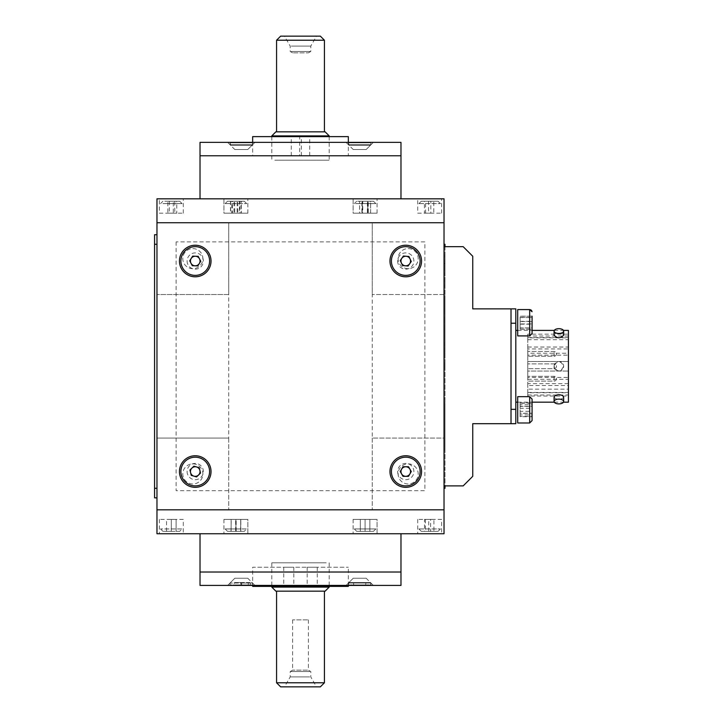 <?xml version="1.0" encoding="UTF-8"?>
<svg xmlns="http://www.w3.org/2000/svg" width="723" height="723" viewBox="0 0 723 723"><rect width="100%" height="100%" fill="white"/><g stroke="black" fill="none" stroke-linecap="round" stroke-linejoin="round"><path stroke-width="0.54" stroke-dasharray="3.62 2.71" d="M444.03 294.514L372.264 294.514L444.03 294.514L444.03 438.057L372.264 438.057L372.264 222.747L444.03 222.747L444.03 294.514M228.73 438.057L228.73 509.823L228.73 438.057L156.963 438.057L228.73 438.057L228.73 294.514L156.963 294.514L228.73 294.514L228.73 222.747L228.73 294.514M192.842 248.585A10.05 10.05 0 0 1 201.545 263.66A10.05 10.05 0 0 1 184.139 263.66A10.05 10.05 0 0 1 192.842 248.585A10.05 10.05 0 0 1 201.545 263.66A10.05 10.05 0 0 1 184.139 263.66A10.05 10.05 0 0 1 192.842 248.585M372.264 438.057L372.264 509.823L372.264 438.057L444.03 438.057L444.03 509.823L156.963 509.823L156.963 222.747L156.963 509.823L156.963 222.747L156.963 509.823L156.963 222.747L156.963 509.823L156.963 222.747L444.03 222.747L156.963 222.747L444.03 222.747L156.963 222.747L444.03 222.747L156.963 222.747L156.963 509.823L444.03 509.823L156.963 509.823L444.03 509.823L156.963 509.823L444.03 509.823L444.03 222.747L444.03 509.823L444.03 222.747L156.963 222.747L372.264 222.747L372.264 294.514M192.842 463.886A10.05 10.05 0 0 1 201.545 478.96A10.05 10.05 0 0 1 184.139 478.96A10.05 10.05 0 0 1 192.842 463.886A10.05 10.05 0 0 1 201.545 478.96A10.05 10.05 0 0 1 184.139 478.96A10.05 10.05 0 0 1 192.842 463.886M178.491 509.823L422.503 509.823L178.491 509.823M240.813 509.823L230.999 509.823L240.813 509.823M176.222 509.823L166.407 509.823L176.222 509.823M369.995 509.823L360.181 509.823L369.995 509.823M434.586 509.823L424.772 509.823L434.586 509.823M408.152 463.886A10.05 10.05 0 0 1 416.855 478.96A10.05 10.05 0 0 1 399.448 478.96A10.05 10.05 0 0 1 408.152 463.886A10.05 10.05 0 0 1 416.855 478.96A10.05 10.05 0 0 1 399.448 478.96A10.05 10.05 0 0 1 408.152 463.886M408.152 248.585A10.05 10.05 0 0 1 416.855 263.66A10.05 10.05 0 0 1 399.448 263.66A10.05 10.05 0 0 1 408.152 248.585A10.05 10.05 0 0 1 416.855 263.66A10.05 10.05 0 0 1 399.448 263.66A10.05 10.05 0 0 1 408.152 248.585M289.327 222.747L420.705 222.747L289.327 222.747M424.772 222.747L434.586 222.747L424.772 222.747M360.181 222.747L369.995 222.747L360.181 222.747M230.999 222.747L240.813 222.747L230.999 222.747M166.407 222.747L176.222 222.747L166.407 222.747M377.054 519.394L353.131 519.394L377.054 519.394L377.054 533.746L353.131 533.746L377.054 533.746L353.131 533.746L377.054 533.746L377.054 519.394L353.131 519.394L377.054 519.394M183.271 519.394L159.349 519.394L183.271 519.394L183.271 533.746L159.349 533.746L183.271 533.746M231.125 572.02L369.869 572.02L231.125 572.02M364.609 572.02L354.794 572.02L364.609 572.02M246.2 572.02L236.385 572.02L246.2 572.02M200.018 572.02L400.976 572.02L200.018 572.02M400.976 533.746L200.018 533.746L400.976 533.746M441.645 519.394L417.722 519.394L441.645 519.394L441.645 533.746L417.722 533.746L441.645 533.746M247.862 519.394L223.94 519.394L247.862 519.394L247.862 533.746L223.94 533.746L247.862 533.746L223.94 533.746L247.862 533.746L247.862 519.394L223.94 519.394L247.862 519.394M156.963 533.746L444.03 533.746M444.03 198.825L156.963 198.825M369.869 155.761L231.125 155.761L369.869 155.761M236.385 155.761L246.2 155.761L236.385 155.761M354.794 155.761L364.609 155.761L354.794 155.761M400.976 155.761L200.018 155.761L400.976 155.761M200.018 198.825L400.976 198.825L200.018 198.825M159.349 213.177L183.271 213.177L159.349 213.177L159.349 198.825L183.271 198.825L159.349 198.825M223.94 213.177L247.862 213.177L223.94 213.177L223.94 198.825L247.862 198.825L223.94 198.825L247.862 198.825L223.94 198.825L223.94 213.177L247.862 213.177L223.94 213.177M353.131 213.177L377.054 213.177L353.131 213.177L353.131 198.825L377.054 198.825L353.131 198.825L377.054 198.825L353.131 198.825L353.131 213.177L377.054 213.177L353.131 213.177M417.722 213.177L441.645 213.177L417.722 213.177L417.722 198.825L441.645 198.825L417.722 198.825M357.74 201.22L373.466 201.22L357.74 201.22M355.644 203.606L375.852 203.606L355.644 203.606M367.962 201.22L359.566 201.22L367.962 201.22L367.962 213.177L370.61 213.177L370.61 201.22M370.61 213.177L367.736 213.177L367.736 201.22M367.736 213.177L362.214 213.177L362.214 201.22M362.214 213.177L359.566 213.177L359.566 201.22M359.566 213.177L362.44 213.177L362.44 201.22M362.44 213.177L367.962 213.177M228.052 201.22L244.275 201.22L228.052 201.22M225.802 203.606L246.67 203.606L225.802 203.606M241.346 201.22L230.456 201.22L241.346 201.22L241.346 213.177L239.44 213.177L239.44 201.22M239.44 213.177L233.99 213.177L233.99 201.22M230.456 201.22L230.456 213.177L232.372 213.177L232.372 201.22M232.372 213.177L237.813 213.177L237.813 201.22M237.813 213.177L241.346 213.177M227.736 201.22L244.275 201.22L227.736 201.22M225.395 203.606L246.67 203.606L225.395 203.606M241.175 201.22L230.637 201.22L241.175 201.22L241.175 213.177L239.973 213.177L239.973 201.22M239.973 213.177L234.704 213.177L234.704 201.22M234.704 213.177L230.637 213.177L230.637 201.22M230.637 213.177L231.839 213.177L231.839 201.22M231.839 213.177L237.108 213.177L237.108 201.22M237.108 213.177L241.175 213.177M164.79 201.22L179.684 201.22L164.79 201.22M162.919 203.606L182.079 203.606L162.919 203.606M176.774 201.22L165.856 201.22L176.774 201.22L176.774 213.177L173.312 213.177L173.312 201.22M173.312 213.177L167.853 213.177L167.853 201.22M169.318 201.22L169.318 213.177L174.776 213.177L174.776 201.22M174.776 213.177L176.774 213.177M421.491 201.22L438.057 201.22L421.491 201.22M419.15 203.606L440.443 203.606L419.15 203.606M430.827 201.22L424.428 201.22L434.93 201.22L430.827 201.22L430.827 213.177L425.576 213.177L425.576 201.22M425.576 213.177L424.428 213.177L424.428 201.22M424.428 213.177L428.531 213.177L428.531 201.22M428.531 213.177L433.791 213.177L433.791 201.22M358.237 201.22L373.466 201.22L358.237 201.22M356.285 203.606L375.852 203.606L356.285 203.606M370.592 201.22L359.584 201.22L370.592 201.22L370.592 213.177L367.411 213.177L367.411 201.22M367.411 213.177L361.916 213.177L361.916 201.22M361.916 213.177L359.584 213.177L359.584 201.22M359.584 213.177L362.765 213.177L362.765 201.22M362.765 213.177L368.269 213.177L368.269 201.22M368.269 213.177L370.592 213.177M239.747 531.351L227.528 531.351L239.747 531.351M240.84 528.956L225.142 528.956L240.84 528.956M231.261 531.351L240.813 531.351L230.999 531.351L231.261 519.394L236.168 519.394L236.168 531.351M236.168 519.394L240.813 519.394L240.813 531.351M240.813 519.394L240.551 531.351M240.551 519.394L235.644 519.394L235.644 531.351M230.999 531.351L231.261 519.394M421.428 531.351L438.057 531.351L421.428 531.351M419.078 528.956L440.443 528.956L419.078 528.956M430.628 531.351L424.491 531.351L434.866 531.351L430.628 531.351L430.628 519.394L425.44 519.394L425.44 531.351M425.44 519.394L424.491 519.394L424.491 531.351M424.491 519.394L428.73 519.394L428.73 531.351M428.73 519.394L433.917 519.394L433.917 531.351M244.275 531.351L227.528 531.351L244.275 531.351L246.67 528.956L225.142 528.956L246.67 528.956L244.275 531.351M231.125 519.394L231.125 531.351L240.687 531.351L231.125 531.351L231.125 519.394L235.906 519.394L235.906 531.351L235.906 519.394L240.687 519.394L240.687 531.351L240.687 519.394L231.125 519.394M179.684 531.351L162.937 531.351L179.684 531.351L182.079 528.956L160.551 528.956L182.079 528.956M171.315 531.351L166.525 531.351L171.315 531.351L171.315 519.394L176.096 519.394L176.096 531.351L176.096 519.394L171.315 519.394L171.315 531.351M166.525 531.351L166.525 519.394L171.315 519.394M373.466 531.351L356.719 531.351L373.466 531.351L356.719 531.351L373.466 531.351L375.852 528.956L354.324 528.956L375.852 528.956L373.466 531.351M360.307 519.394L360.307 531.351L369.869 531.351L360.307 531.351L360.307 519.394L365.088 519.394L365.088 531.351L365.088 519.394L360.307 519.394L360.307 531.351L360.307 519.394L365.088 519.394L365.088 531.351L365.088 519.394L369.869 519.394L369.869 531.351L369.869 519.394L360.307 519.394M375.852 528.956L354.324 528.956L375.852 528.956M369.869 519.394L369.869 531.351L369.869 519.394M368.441 572.02L232.553 572.02L368.441 572.02M366.163 572.02L353.24 572.02L366.163 572.02M247.754 572.02L234.83 572.02L247.754 572.02M400.976 585.413L200.018 585.413M247.754 578.237L234.83 578.237L247.754 578.237L254.93 585.413L227.655 585.413L254.93 585.413L227.655 585.413L254.93 585.413L247.754 578.237L234.83 578.237L247.754 578.237M366.163 578.237L353.24 578.237L366.163 578.237L373.339 585.413L346.064 585.413L373.339 585.413L346.064 585.413L373.339 585.413L366.163 578.237L353.24 578.237L366.163 578.237M252.652 585.413L348.341 585.413L252.652 585.413L252.652 567.239L348.341 567.239L252.652 567.239M232.553 155.761L368.441 155.761L232.553 155.761M234.83 155.761L247.754 155.761L234.83 155.761M353.24 155.761L366.163 155.761L353.24 155.761M200.018 142.368L400.976 142.368M353.24 149.544L366.163 149.544L353.24 149.544L346.064 142.368L373.339 142.368L346.064 142.368L373.339 142.368L346.064 142.368L353.24 149.544L366.163 149.544L353.24 149.544M234.83 149.544L247.754 149.544L234.83 149.544L227.655 142.368L254.93 142.368L227.655 142.368L254.93 142.368L227.655 142.368L234.83 149.544L247.754 149.544L234.83 149.544M348.341 142.368L252.652 142.368L348.341 142.368L348.341 155.761L252.652 155.761L348.341 155.761M370.763 584.943L348.495 584.943L370.763 584.943L370.763 583.027L348.495 583.027L348.495 584.943M370.763 583.027L370.284 582.548L348.974 582.548L348.495 583.027M348.64 584.943L370.917 584.943L348.64 584.943L348.64 583.027L370.917 583.027L370.917 584.943M348.64 583.027L349.119 582.548L370.429 582.548L370.917 583.027M234.306 584.943L252.535 584.943L234.306 584.943L234.306 583.027L252.535 583.027L250.285 583.027L250.285 584.943M234.306 583.027L234.65 582.548L249.932 582.548L250.285 583.027M249.932 582.548L234.65 582.548M248.278 584.943L248.278 583.027L230.05 583.027L232.3 583.027L232.3 584.943L248.278 584.943L232.3 584.943M367.98 584.943L353.619 584.943L367.98 584.943L367.98 583.027L353.619 583.027L353.619 584.943M367.98 583.027L367.673 582.548L353.927 582.548L353.619 583.027M351.423 584.943L365.784 584.943L351.423 584.943L351.423 583.027L365.784 583.027L365.784 584.943M351.423 583.027L351.73 582.548L365.476 582.548L365.784 583.027M353.927 582.548L351.73 582.548M365.476 582.548L367.673 582.548M244.501 584.943L252.535 584.943L240.922 584.943L244.501 584.943L244.501 583.027L252.535 583.027L240.922 583.027L240.922 584.943M244.501 583.027L244.419 582.548L240.994 582.548L240.922 583.027M238.084 584.943L230.05 584.943L241.663 584.943L238.084 584.943L238.084 583.027L230.05 583.027L241.663 583.027L241.663 584.943M238.084 583.027L238.165 582.548L241.581 582.548L241.663 583.027M240.994 582.548L238.165 582.548M241.581 582.548L244.419 582.548M230.14 142.847L252.444 142.847L230.14 142.847L230.14 144.763L252.444 144.763L252.444 142.847L230.14 142.847L252.444 142.847L252.444 144.763L230.14 144.763L230.619 145.242L251.956 145.242L252.444 144.763L251.956 145.242L230.619 145.242L230.14 142.847L252.444 142.847L230.14 142.847L230.14 144.763L252.444 144.763L252.444 142.847L230.14 142.847L252.444 142.847L252.444 144.763L230.14 144.763L230.619 145.242L251.956 145.242L252.444 144.763L251.956 145.242L230.619 145.242L230.14 142.847M348.549 142.847L370.854 142.847L348.549 142.847L348.549 144.763L370.854 144.763L370.854 142.847L348.549 142.847L370.854 142.847L370.854 144.763L348.549 144.763L349.037 145.242L370.375 145.242L370.854 144.763L370.375 145.242L349.037 145.242L348.549 142.847L370.854 142.847L348.549 142.847L348.549 144.763L370.854 144.763L370.854 142.847L348.549 142.847L370.854 142.847L370.854 144.763L348.549 144.763L349.037 145.242L370.375 145.242L370.854 144.763L370.375 145.242L349.037 145.242L348.549 142.847M307.564 670.158L292.598 670.158L307.564 670.158M307.564 619.864L292.598 619.864L307.564 619.864M309.706 671.54L290.212 671.54L309.706 671.54M309.706 676.909L290.212 676.909L309.706 676.909M314.839 686.85L284.464 686.85L314.839 686.85M280.641 686.85L320.352 686.85M276.575 682.783L324.419 682.783M321.907 591.161L276.575 591.161L321.907 591.161M275.861 591.161L325.133 591.161M329.2 587.094L271.794 587.094M326.19 562.819L271.794 562.819L326.19 562.819M274.803 160.181L329.2 160.181L274.803 160.181M271.794 135.906L329.2 135.906M325.133 131.839L275.861 131.839M321.907 131.839L276.575 131.839L321.907 131.839M324.419 40.217L276.575 40.217M320.352 36.15L280.641 36.15M291.288 51.46L310.782 51.46L291.288 51.46M293.43 52.842L308.396 52.842L293.43 52.842M291.288 46.091L310.782 46.091L291.288 46.091M286.154 36.15L316.529 36.15L286.154 36.15M252.652 586.371L348.341 586.371M316.999 567.239L307.194 567.239L316.999 567.239M316.999 586.371L307.194 586.371L316.999 586.371M293.565 586.371L283.759 586.371L293.565 586.371M325.323 586.371L275.671 586.371L325.323 586.371M293.565 567.239L283.759 567.239L293.565 567.239M348.341 136.629L252.652 136.629M291.306 155.761L301.319 155.761L291.306 155.761M291.306 136.629L301.319 136.629L291.306 136.629M299.702 136.629L309.715 136.629L299.702 136.629L299.674 155.761L309.715 155.761L299.702 155.761M274.577 136.629L326.416 136.629L274.577 136.629M176.096 241.889L176.096 490.682L424.898 490.682L424.898 241.889L176.096 241.889M444.03 280.163C444.03 255.87 444.03 255.87 444.03 280.163C444.03 304.455 444.03 304.455 444.03 280.163M444.03 452.408C444.03 428.115 444.03 428.115 444.03 452.408C444.03 476.692 444.03 476.692 444.03 452.408M444.03 409.824C444.03 400.714 444.03 400.714 444.03 409.824C444.03 418.933 444.03 418.933 444.03 409.824C444.03 400.714 444.03 400.714 444.03 409.824C444.03 418.933 444.03 418.933 444.03 409.824M444.03 322.747C444.03 313.637 444.03 313.637 444.03 322.747C444.03 331.857 444.03 331.857 444.03 322.747C444.03 313.637 444.03 313.637 444.03 322.747C444.03 331.857 444.03 331.857 444.03 322.747M444.03 366.281C444.03 335.924 444.03 335.924 444.03 366.281C444.03 396.647 444.03 396.647 444.03 366.281M156.963 509.823L444.03 509.823L156.963 509.823L156.963 222.747L444.03 222.747L444.03 509.823L156.963 509.823M187.103 261.021A8.134 8.134 0 0 0 199.304 268.07A8.134 8.134 0 0 0 199.304 253.981A8.134 8.134 0 0 0 187.103 261.021M397.623 261.021A8.134 8.134 0 0 0 409.824 268.07A8.134 8.134 0 0 0 409.824 253.981A8.134 8.134 0 0 0 397.623 261.021M187.103 471.541A8.134 8.134 0 0 0 199.304 478.59A8.134 8.134 0 0 0 199.304 464.5A8.134 8.134 0 0 0 187.103 471.541M397.623 471.541A8.134 8.134 0 0 0 409.824 478.59A8.134 8.134 0 0 0 409.824 464.5A8.134 8.134 0 0 0 397.623 471.541M444.03 222.747L444.03 509.823L444.03 222.747L444.03 509.823L444.03 222.747L156.963 222.747L444.03 222.747M444.943 326.85L444.943 329.851L444.943 326.85M444.943 327.474L444.943 329.851L444.943 327.474M444.943 335.3L444.943 338.762L444.943 335.3M444.943 339.096L444.943 334.776L444.943 339.096M444.943 342.684L444.943 345.052L444.943 342.684M444.943 341.825L444.943 345.576L444.943 341.825M444.943 355.165L444.943 358.165L444.943 355.165M444.943 355.427L444.943 358.165L444.943 355.427M444.943 299.358L444.943 295.246L444.943 299.358M444.943 303.154L444.943 302.06L444.943 303.154M444.943 304.871L444.943 303.777L444.943 304.871M444.943 302.286L444.943 303.777L444.943 302.286M444.943 304.645L444.943 301.536L444.943 304.645M444.943 333.547L444.943 330.266L444.943 333.547M444.943 339.494L444.943 335.508L444.943 339.494M444.943 343.416L444.943 342.331L444.943 343.416M444.943 345.142L444.943 344.04L444.943 345.142M444.943 342.557L444.943 344.04L444.943 342.557M444.943 344.916L444.943 346.317L444.943 344.916M444.943 348.233L444.943 358.165L444.988 348.233M444.943 278.265L444.988 289.733L444.988 278.247M444.943 314.225L444.943 304.6L444.988 314.216M444.943 311.794L444.943 307.826L444.988 311.812M444.943 337.153L444.988 345.576L444.988 337.153M444.943 337.722L444.988 340.018L444.988 337.74M444.943 347.546L444.988 351.875L444.988 347.546M444.943 345.793L444.943 341.807L444.988 345.793M444.943 303.054L444.943 301.717L444.943 303.054M444.943 304.419L444.943 305.522L444.943 304.419M444.943 301.645L444.943 303.633L444.943 301.645M444.988 303.958L444.988 307.727L444.943 303.958M444.943 302.06L444.988 305.522L444.988 302.06M444.943 324.184L444.943 328.17L444.943 324.184M444.943 325.223L444.988 335.011L444.943 325.223M444.943 348.414L444.988 351.875L444.988 348.414M444.943 281.717L444.943 277.207L444.943 281.717M444.943 303.741L444.943 305.287L444.943 303.741M444.943 307.203L444.943 303.217L444.943 307.203M444.943 305.278L444.988 307.203L444.988 305.287M444.03 488.287L444.03 469.155L444.03 488.287L444.988 488.287L444.988 244.275L444.03 244.275L444.03 263.416L444.03 244.275M444.988 246.67L444.988 469.155L444.03 469.155L444.03 263.416L444.03 469.155L444.988 469.155L444.988 485.901M444.943 295.409L444.943 297.551L444.943 295.409M444.988 397.523L444.988 418.445M444.943 418.445L444.943 397.523M444.988 418.256L444.988 450.791L444.988 418.256M444.988 416.213L444.988 403.47L444.988 416.213M444.988 433.176L444.988 421.898L444.988 433.176M444.988 264.139L444.988 259.801L444.988 264.139M444.988 275.996L444.988 272.517L444.988 275.996M444.988 308.459L444.988 307.935L444.988 308.459M444.988 333.565L444.988 330.266L444.988 333.565M444.988 358.165L444.988 353.655L444.988 358.165M444.988 252.634L444.988 251.884L444.988 252.634M444.988 270.754L444.988 259.909L444.988 270.754M444.988 334.46L444.988 322.991L444.988 334.46M444.988 367.844L444.988 361.473L444.988 367.844M444.988 253.032L444.988 251.884L444.988 253.032M444.988 323.208L444.988 318.942L444.988 323.208M444.988 294.134L444.988 289.787L444.988 294.134M444.988 339.123L444.988 334.776L444.988 339.123M444.988 310.022L444.988 305.865L444.988 310.022M444.988 257.858L444.988 254.379L444.988 257.858M444.988 339.855L444.988 336.385L444.988 339.855M444.988 328.748L444.988 325.269L444.988 328.748M444.988 302.44L444.988 299.982L444.988 302.44M444.943 290.23L444.943 294.297L444.988 290.23M444.943 270.357L444.943 260.497L444.943 270.357M444.988 260.325L444.988 263.787L444.988 260.325M444.988 313.068L444.988 315.806L444.988 313.068M444.988 324.184L444.988 327.646L444.988 324.184M444.988 330.483L444.988 333.936L444.988 330.483M444.988 342.331L444.988 344.067L444.988 342.331M444.943 275.978L444.943 272.688L444.943 275.978M444.943 272.517L444.943 275.635L444.943 272.517M444.943 357.641L444.943 353.655L444.943 357.641M444.943 321.654L444.943 316.638L444.943 321.654M444.943 335.002L444.943 330.754L444.943 335.002M444.943 319.584L444.943 322.82L444.943 319.584M444.943 306.163L444.943 309.399L444.943 306.163M444.943 433.176L444.943 421.898L444.943 433.176M444.988 445.296L444.988 436.475L444.988 445.296M444.988 440.705L444.988 447.51L444.988 440.705M444.988 423.732L444.988 432.553L444.988 423.732M444.988 428.314L444.988 421.509L444.988 428.314M444.988 418.979L444.988 450.077L444.943 418.979M444.988 444.094L444.988 424.952L444.988 444.094M444.943 418.256L444.943 450.791L444.943 418.256M444.943 416.213L444.943 403.47L444.943 416.213M444.943 436.918L444.943 432.128L444.943 436.918M444.943 444.094L444.943 424.952L444.943 444.094M444.943 437.397L444.943 431.649L444.943 437.397M444.943 428.314L444.943 421.509L444.943 428.314M444.943 423.732L444.943 432.553L444.943 423.732M444.943 440.705L444.943 447.51L444.943 440.705M444.943 445.296L444.943 436.475L444.943 445.296M444.943 326.236L444.943 328.378L444.943 326.236M444.943 257.487L444.943 254.559L444.943 257.487M444.943 260.325L444.943 261.871L444.943 260.325M444.943 263.787L444.943 259.801L444.943 263.787M444.943 261.355L444.943 259.801L444.943 261.355M444.943 267.709L444.943 270.077L444.943 267.709M444.943 266.841L444.943 270.601L444.943 266.841M444.943 309.941L444.943 305.865L444.943 309.941M444.943 323.308L444.943 318.319L444.943 323.308M444.943 351.767L444.943 355.481L444.943 351.767M444.943 317.894L444.943 320.632L444.943 317.894M444.943 319.304L444.943 316.638L444.943 319.304M444.943 297.442L444.943 300.181L444.943 297.442M444.943 298.852L444.943 296.186L444.943 298.852M444.943 319.683L444.943 322.928L444.943 319.683M444.943 331.965L444.943 327.709L444.943 331.965M444.943 348.974L444.943 347.89L444.943 348.974M444.943 348.115L444.943 349.598L444.943 348.115M444.943 350.474L444.943 351.875L444.943 350.474M444.943 297.334L444.943 296.611L444.943 297.334M444.943 365.965L444.943 370.935L444.943 365.965M444.943 365.901L444.943 361.952L444.943 365.901M444.988 437.397L444.988 431.649L444.988 437.397M444.988 436.918L444.988 432.128L444.988 436.918M444.988 279.412L444.988 288.585L444.988 279.412M444.988 344.546L444.988 351.649L444.988 344.546M444.988 335.3L444.988 338.762L444.988 335.3M444.988 347.89L444.988 349.625L444.988 347.89M444.988 290.312L444.988 293.773L444.988 290.312M444.988 317.894L444.988 320.632L444.988 317.894M444.988 336.041L444.988 339.494L444.988 336.041M444.988 284.184L444.988 287.483L444.988 284.184M444.988 284.446L444.988 287.483L444.988 284.446M444.988 341.599L444.988 345.052L444.988 341.599M444.943 284.184L444.943 285.594L444.943 284.184M444.943 287.483L444.943 284.446L444.943 287.483M444.943 303.317L444.943 300.379L444.943 303.317M154.568 450.013L154.568 234.713L154.568 497.858L156.963 497.858L156.963 234.713L156.963 497.858M154.614 450.013L154.568 234.713L154.614 497.858L154.568 234.713L156.963 234.713M154.568 234.713L154.568 497.858L154.568 234.713M444.03 485.901L463.172 485.901L472.743 476.33L472.743 423.696L511.016 423.696L511.016 308.866L472.743 308.866L472.743 256.24L463.172 246.67L444.03 246.67L444.03 485.901L444.03 246.67M511.016 402.169L511.016 417.478L511.016 402.169M511.016 315.092L511.016 330.402L511.016 315.092M511.016 317.243L511.016 415.327L511.016 317.243M517.713 331.206L517.713 309.589L517.713 331.206M517.713 327.356L517.713 318.129L517.713 327.356M520.108 328.034L532.074 328.034L532.074 321.545L520.108 321.545L520.108 329.236L532.074 329.236L532.074 316.258L532.074 329.236L532.074 317.46L520.108 317.46L520.108 316.258L532.074 316.258M529.679 335.906L529.679 309.589L517.713 309.589L517.713 335.906L529.679 335.906L529.679 309.589L529.679 335.906L532.074 333.511L532.074 329.67M520.108 329.236L520.108 323.949L532.074 323.949M520.108 323.949L520.108 317.46M517.713 409.995L517.713 396.665L517.713 409.995M532.074 402.53L532.074 420.587L532.074 399.06L532.074 402.169L532.074 399.06L529.679 396.665L529.679 422.982L529.679 396.665L529.679 422.982L517.713 422.982L517.713 396.665L529.679 396.665M532.074 406.29L532.074 416.728L532.074 402.919L532.074 406.29L520.108 406.29L520.108 413.204L532.074 413.204M520.108 413.204L520.108 416.728L532.074 416.728L532.074 402.919L520.108 402.919L520.108 406.29M520.108 416.728L520.108 413.357L532.074 413.357M520.108 413.357L520.108 406.453L532.074 406.453M520.108 406.453L520.108 402.919M532.074 411.333L532.074 403.235L532.074 411.333L520.108 411.333L520.108 416.412L532.074 416.412M520.108 416.412L520.108 414.903L532.074 414.903M520.108 414.903L520.108 408.314L532.074 408.314M520.108 408.314L520.108 403.235L532.074 403.235M520.108 403.235L520.108 404.744L532.074 404.744M520.108 404.744L520.108 411.333M520.108 317.605L520.108 329.308L532.074 329.308L532.074 316.177L532.074 329.308L532.074 316.177L520.108 316.177L520.108 317.605L532.074 317.605M520.108 324.166L532.074 324.166M520.108 329.308L520.108 327.89L532.074 327.89M520.108 327.89L520.108 321.319L532.074 321.319M563.651 335.21C563.371 333.845 561.771 333.14 558.861 333.095C555.951 333.14 554.36 333.845 554.08 335.21M554.08 366.281A4.781 4.781 0 0 1 561.256 362.142A4.781 4.781 0 0 1 561.256 370.429A4.781 4.781 0 0 1 554.08 366.281C557.27 360.108 560.461 360.108 563.651 366.281C560.461 372.453 557.27 372.453 554.08 366.281L554.08 368.676L554.08 366.281M527.763 353.854L527.763 351.459L527.763 353.854M527.763 366.281L527.763 368.676L527.763 366.281M527.763 378.716L527.763 376.322L527.763 378.716M568.432 383.633L527.763 383.633L527.763 385.54L568.432 385.54L568.432 383.633L568.432 389.155L527.763 389.155L527.763 383.633M568.432 385.54L568.432 355.147L527.763 355.147L527.763 353.249L568.432 353.249L568.432 355.147M527.763 385.54L527.763 379.322L568.432 379.322M527.763 379.322L527.763 377.415L568.432 377.415M527.763 377.415L527.763 355.147M568.432 353.249L568.432 339.702L527.763 339.702L527.763 336.014L568.432 336.014L568.432 339.702M527.763 353.249L527.763 347.031L568.432 347.031M527.763 347.031L527.763 348.938L568.432 348.938M527.763 348.938L527.763 339.702M568.432 336.014L568.432 361.5L527.763 361.5L568.432 361.5L568.432 394.993L568.432 392.743L527.763 392.743L527.763 396.05L568.432 396.05L568.432 392.743M527.763 336.014L527.763 334.162L568.432 334.162M527.763 334.162L527.763 337.84L568.432 337.84M527.763 337.84L527.763 371.071L568.432 371.071L527.763 371.071L527.763 392.743M527.763 396.05L527.763 389.155M527.763 366.245L527.763 368.025L527.763 366.245M527.763 379.72L527.763 377.56L527.763 379.72M527.763 354.731L527.763 352.092L527.763 354.731M527.763 367.347L527.763 364.645L527.763 367.347M527.763 378.96L527.763 376.8L527.763 378.96M527.763 392.462L568.432 392.462L568.432 389.155M568.432 396.05L568.432 392.462M568.432 402.169L568.432 330.402M511.016 423.696L515.806 423.696L515.806 308.866L511.016 308.866L511.016 323.226L511.016 308.866M515.806 409.345L515.806 409.824L515.806 409.345L511.016 409.345L511.016 323.226L515.806 323.226M515.806 322.747C515.806 313.637 515.806 313.637 515.806 322.747C515.806 331.857 515.806 331.857 515.806 322.747C515.806 313.637 515.806 313.637 515.806 322.747C515.806 331.857 515.806 331.857 515.806 322.747M515.806 366.281L515.806 402.169L515.806 366.281M554.08 397.361C557.27 400.144 560.461 400.144 563.651 397.361M185.287 461.202A14.352 14.352 0 0 0 191.252 485.332A14.352 14.352 0 0 0 209.173 468.106A14.352 14.352 0 0 0 185.287 461.202M198.554 474.993L200.542 473.077L199.223 467.718L193.909 466.181L189.932 470.013L191.252 475.373L196.566 476.909L198.554 474.993M194.668 275.364A14.352 14.352 0 0 0 207.944 254.342A14.352 14.352 0 0 0 183.1 253.357A14.352 14.352 0 0 0 194.668 275.364M199.476 258.798L198.183 256.349L192.661 256.132L189.715 260.804L192.291 265.693L197.804 265.91L200.759 261.247L199.476 258.798M405.757 485.901A14.352 14.352 0 0 0 418.192 464.365A14.352 14.352 0 0 0 393.33 464.365A14.352 14.352 0 0 0 405.757 485.901M409.905 469.155L408.522 466.76L402.991 466.76L400.235 471.541L402.991 476.33L408.522 476.33L411.279 471.541L409.905 469.155M404.491 275.318A14.352 14.352 0 0 0 418.771 254.975A14.352 14.352 0 0 0 394.008 252.779A14.352 14.352 0 0 0 404.491 275.318M408.088 266.037L411.26 261.509L408.929 256.502L403.425 256.014L400.253 260.533L402.584 265.549L408.088 266.037M444.03 263.416L444.988 263.416L444.03 263.416M154.568 244.275L156.963 244.275M154.568 488.287L156.963 488.287M554.08 355.924L554.08 351.459L554.08 355.924M554.08 376.647L554.08 381.111L554.08 376.647M353.131 519.394L353.131 533.746L353.131 519.394M159.349 519.394L159.349 533.746M417.722 519.394L417.722 533.746M223.94 519.394L223.94 533.746L223.94 519.394M183.271 213.177L183.271 198.825M247.862 213.177L247.862 198.825L247.862 213.177M377.054 213.177L377.054 198.825L377.054 213.177M441.645 213.177L441.645 198.825M354.324 203.606L356.719 201.22L354.324 203.606M375.852 203.606L373.466 201.22L375.852 203.606M246.67 203.606L244.275 201.22L246.67 203.606M225.142 203.606L227.528 201.22L225.142 203.606M182.079 203.606L179.684 201.22M160.551 203.606L162.937 201.22M418.915 203.606L421.31 201.22M440.443 203.606L438.057 201.22M225.142 528.956L227.528 531.351L225.142 528.956M418.915 528.956L421.31 531.351M440.443 528.956L438.057 531.351M160.551 528.956L162.937 531.351M354.324 528.956L356.719 531.351L354.324 528.956M234.83 578.237L227.655 585.413L234.83 578.237M353.24 578.237L346.064 585.413L353.24 578.237M366.163 149.544L373.339 142.368L366.163 149.544M247.754 149.544L254.93 142.368L247.754 149.544M252.535 583.027L252.535 584.943L252.535 583.027M230.05 583.027L230.05 584.943L230.05 583.027M370.944 583.027L370.944 584.943M348.459 583.027L348.459 584.943M292.598 619.864L292.598 670.158L290.212 671.54L290.212 676.909L284.464 686.85M308.396 619.864L308.396 670.158L310.782 671.54L310.782 676.909L316.529 686.85M271.794 562.819L271.794 586.371M329.2 562.819L329.2 586.371M271.794 136.629L271.794 160.181M329.2 136.629L329.2 160.181M308.396 52.842L310.782 51.46L310.782 46.091L316.529 36.15M292.598 52.842L290.212 51.46L290.212 46.091L284.464 36.15M348.341 585.413L348.341 567.239M307.194 567.239L307.194 586.371M317.234 567.239L317.234 586.371M283.759 567.239L283.759 586.371M293.8 567.239L293.8 586.371M252.652 142.368L252.652 155.761M301.319 155.761L301.319 136.629M291.279 155.761L291.279 136.629M309.715 155.761L309.715 136.629M531.821 310.917L532.056 311.73M554.08 356.249A2.395 2.395 0 0 0 556.475 353.854A2.395 2.395 0 0 0 554.08 351.459L527.763 351.459L554.08 351.459A2.395 2.395 0 0 1 556.475 353.854A2.395 2.395 0 0 1 554.08 356.249L527.763 356.249L554.08 356.249M554.08 368.676A2.395 2.395 0 0 0 556.475 366.281A2.395 2.395 0 0 0 554.08 363.895L527.763 363.895L554.08 363.895A2.395 2.395 0 0 1 556.475 366.281A2.395 2.395 0 0 1 554.08 368.676L527.763 368.676L554.08 368.676M554.08 381.111A2.395 2.395 0 0 0 556.475 378.716A2.395 2.395 0 0 0 554.08 376.322L527.763 376.322L554.08 376.322A2.395 2.395 0 0 1 556.475 378.716A2.395 2.395 0 0 1 554.08 381.111L527.763 381.111L554.08 381.111M527.763 337.578L568.432 337.578M527.763 394.993L568.432 394.993M517.713 402.169L532.074 402.169M554.27 402.169L563.461 402.169M517.713 330.402L532.074 330.402M554.27 330.402L563.461 330.402"/><path stroke-width="1.08" d="M200.018 533.746L200.018 585.413L400.976 585.413L400.976 572.02L200.018 572.02L400.976 572.02L400.976 533.746M444.03 533.746L156.963 533.746L156.963 198.825L444.03 198.825L444.03 533.746M400.976 198.825L400.976 142.368L200.018 142.368L200.018 155.761L400.976 155.761L200.018 155.761L200.018 198.825M282.729 686.85L280.641 686.85L276.575 682.783L324.419 682.783L320.352 686.85L282.729 686.85M325.133 591.161L275.861 591.161L271.794 587.094L329.2 587.094L325.133 591.161M271.794 135.906L275.861 131.839L325.133 131.839L329.2 135.906L271.794 135.906L271.794 136.629M324.419 40.217L320.352 36.15L280.641 36.15L276.575 40.217L324.419 40.217L324.419 131.839M348.341 585.413L348.341 586.371L252.652 586.371L252.652 585.413M252.652 142.368L252.652 136.629L348.341 136.629L348.341 142.368M156.963 222.747L444.03 222.747M179.449 261.021A15.789 15.789 0 0 0 203.127 274.695A15.789 15.789 0 0 0 203.127 247.347A15.789 15.789 0 0 0 179.449 261.021M389.968 261.021A15.789 15.789 0 0 0 413.655 274.695A15.789 15.789 0 0 0 413.655 247.347A15.789 15.789 0 0 0 389.968 261.021M179.449 471.541A15.789 15.789 0 0 0 203.127 485.214A15.789 15.789 0 0 0 203.127 457.867A15.789 15.789 0 0 0 179.449 471.541M389.968 471.541A15.789 15.789 0 0 0 413.655 485.214A15.789 15.789 0 0 0 413.655 457.867A15.789 15.789 0 0 0 389.968 471.541M444.03 509.823L156.963 509.823M444.03 488.287L444.988 488.287L444.988 485.901M444.03 244.275L444.988 244.275L444.988 246.67M156.963 497.858L154.568 497.858L154.568 234.713L156.963 234.713M444.03 246.67L463.172 246.67L472.743 256.24L472.743 308.866L511.016 308.866L511.016 423.696L472.743 423.696L472.743 476.33L463.172 485.901L444.03 485.901M529.679 335.906L529.679 309.589L517.713 309.589L517.713 335.906L529.679 335.906L532.074 333.511L532.074 316.177M532.074 328.034L532.074 329.236M532.074 317.46L532.074 321.545M529.679 396.665L517.713 396.665L517.713 422.982L529.679 422.982L532.074 420.587L532.074 399.06L529.679 396.665L529.679 422.982L532.074 420.587L532.074 416.728M554.08 331.062A4.781 2.395 -0 0 0 558.861 333.457A4.781 2.395 -0 0 0 563.651 331.062A4.781 2.395 -0 0 0 558.861 328.676A4.781 2.395 -0 0 0 554.08 331.062L554.08 335.21C557.27 338.599 560.461 338.599 563.651 335.21L563.651 331.062M563.461 330.402L568.432 330.402L568.432 402.169L563.461 402.169M511.016 308.866L515.806 308.866L515.806 423.696L511.016 423.696M515.806 323.226L511.016 323.226L511.016 409.345L515.806 409.345L515.806 410.068L515.806 409.345M563.651 401.509L563.651 397.361C563.371 395.815 561.771 394.93 558.861 394.695C555.951 394.93 554.36 395.815 554.08 397.361L554.08 401.509A4.781 2.395 180 0 0 558.861 403.895A4.781 2.395 180 0 0 563.651 401.509A4.781 2.395 180 0 0 558.861 399.114A4.781 2.395 180 0 0 554.08 401.509M185.287 461.202A14.352 14.352 0 0 0 191.252 485.332A14.352 14.352 0 0 0 209.173 468.106A14.352 14.352 0 0 0 185.287 461.202M198.554 474.993A4.781 4.781 0 0 0 196.566 466.95A4.781 4.781 0 0 0 190.592 472.688A4.781 4.781 0 0 0 198.554 474.993M189.932 470.013L191.252 475.373L196.566 476.909L200.542 473.077L199.223 467.718L193.909 466.181L189.932 470.013M194.668 275.364A14.352 14.352 0 0 0 207.944 254.342A14.352 14.352 0 0 0 183.1 253.357A14.352 14.352 0 0 0 194.668 275.364M190.999 263.253A4.781 4.781 0 0 0 199.286 263.579A4.781 4.781 0 0 0 195.427 256.24A4.781 4.781 0 0 0 190.999 263.253M197.804 265.91L200.759 261.247L198.183 256.349L192.661 256.132L189.715 260.804L192.291 265.693L197.804 265.91M405.757 485.901A14.352 14.352 0 0 0 418.192 464.365A14.352 14.352 0 0 0 393.33 464.365A14.352 14.352 0 0 0 405.757 485.901M401.617 473.936A4.781 4.781 0 0 0 409.905 473.936A4.781 4.781 0 0 0 405.757 466.76A4.781 4.781 0 0 0 401.617 473.936M408.522 476.33L411.279 471.541L408.522 466.76L402.991 466.76L400.235 471.541L402.991 476.33L408.522 476.33M404.491 275.318A14.352 14.352 0 0 0 418.771 254.975A14.352 14.352 0 0 0 394.008 252.779A14.352 14.352 0 0 0 404.491 275.318M408.088 266.037L411.26 261.509L408.929 256.502L403.425 256.014L400.253 260.533L402.584 265.549L408.088 266.037M405.332 265.793A4.781 4.781 0 0 0 410.095 259.006A4.781 4.781 0 0 0 401.843 258.274A4.781 4.781 0 0 0 405.332 265.793M154.568 244.275L156.963 244.275M154.568 488.287L156.963 488.287M276.575 591.161L276.575 682.783M324.419 591.161L324.419 682.783M271.794 586.371L271.794 587.094M329.2 586.371L329.2 587.094M329.2 135.906L329.2 136.629M276.575 40.217L276.575 131.839M530.872 309.905L529.679 309.589L532.056 311.73M531.215 310.149L531.821 310.926M515.806 402.169L517.713 402.169M532.074 402.169L554.27 402.169M515.806 330.402L517.713 330.402M532.074 330.402L554.27 330.402"/></g></svg>
